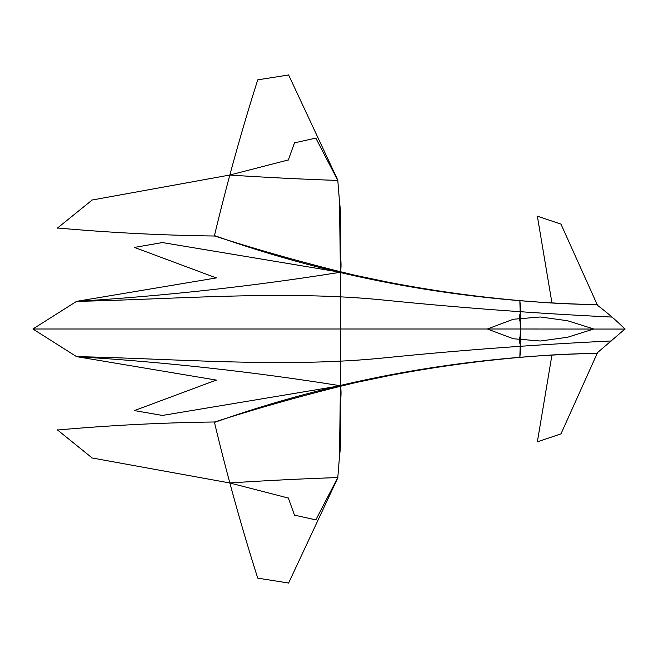 <?xml version="1.0" encoding="UTF-8"?>
<svg xmlns="http://www.w3.org/2000/svg" width="658" height="658" viewBox="0 0 658 658"><rect width="100%" height="100%" fill="white"/><g stroke="black" fill="none" stroke-linecap="round" stroke-linejoin="round"><path stroke-width="0.49" stroke-dasharray="3.29 2.47" d=""/><path stroke-width="0.99" d="M625.034 329.148C617.015 321.079 607.721 313.043 597.135 305.057M597.308 304.695C463.931 301.759 336.411 278.762 214.738 235.687M593.697 328.967L567.574 320.742L540.432 316.991L513.33 319.245L487.339 329L32.9 329L76.591 301.356C165.577 295.87 253.511 286.164 340.4 272.248C341.099 269.023 341.222 264.574 340.778 258.907M406.183 285.934L340.4 272.248L339.503 201.702L337.801 180.44C302.203 179.231 266.161 177.43 229.675 175.053L91.297 200.172M257.689 80.013C241.428 131.181 226.994 183.154 214.376 235.934M288.566 74.987L257.796 79.84M551.988 303.215L537.364 216.178L560.97 224.123L597.3 304.86L563.034 303.659C494.495 299.974 426.738 290.885 359.77 276.385C311.456 264.977 263.085 251.52 214.656 236.016C161.712 235.325 109.269 232.644 57.32 227.964M57.287 228.211L92.235 199.966M340.77 258.808L340.77 231.723M339.503 201.702C340.523 209.063 340.943 219.065 340.77 231.698M32.9 329L76.591 356.644C165.577 362.13 253.511 371.836 340.4 385.752L340.77 328.967M340.77 329.033L340.4 272.248L162.534 242.58M134.421 247.424L216.317 277.931M216.449 277.898L76.591 301.356C172.791 299.522 283.935 289.75 385.16 300.212C460.641 307.821 536.262 313.438 612.039 317.074M162.468 242.555L134.298 247.433M625.092 329.066L520.577 329L520.017 336.625C518.94 339.092 519.203 342.283 520.807 346.198L519.836 357.886L520.626 329L519.836 300.114L520.807 311.802C519.203 315.717 518.94 318.908 520.017 321.375L520.577 329L487.339 329L513.33 338.755L540.432 341.009L567.574 337.258L593.697 329.033M337.809 180.465L315.824 138.114L294.471 142.868L288.294 160.075M288.319 159.952L229.675 175.053M288.574 74.889L337.875 180.3M625.1 328.918L597.135 352.943M597.308 353.305C463.931 356.241 336.411 379.238 214.738 422.313M406.183 372.066L340.4 385.752L339.503 456.298L337.801 477.56C302.203 478.769 266.161 480.57 229.675 482.947L91.297 457.828M257.689 577.987C241.428 526.819 226.994 474.846 214.376 422.066M288.566 583.013L257.796 578.16M551.988 354.785L537.364 441.822L560.97 433.877L597.3 353.14L563.034 354.341C494.495 358.026 426.738 367.115 359.77 381.615C311.456 393.023 263.085 406.479 214.656 421.984C161.712 422.675 109.269 425.356 57.32 430.036M57.287 429.789L92.235 458.034M162.534 415.42L340.4 385.752C341.099 388.977 341.222 393.426 340.778 399.093M340.77 399.192L340.77 426.277M339.503 456.298C340.523 448.937 340.943 438.935 340.77 426.302M134.421 410.576L216.317 380.069M216.449 380.102L76.591 356.644C172.791 358.478 283.935 368.25 385.16 357.788C460.641 350.179 536.262 344.562 612.039 340.926M162.468 415.445L134.298 410.567M337.809 477.535L315.824 519.886L294.471 515.132L288.294 497.925M288.319 498.048L229.675 482.947M288.574 583.111L337.875 477.7"/></g></svg>
